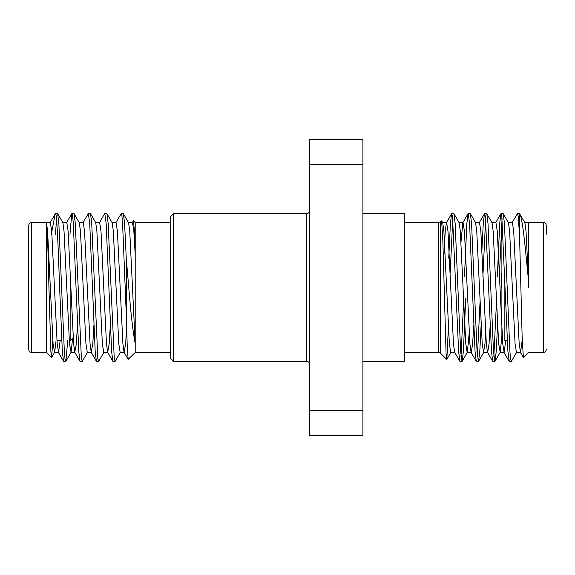 <?xml version="1.0" encoding="UTF-8"?>
<svg xmlns="http://www.w3.org/2000/svg" width="575" height="575" viewBox="0 0 575 575"><rect width="100%" height="100%" fill="white"/><g stroke="black" fill="none" stroke-linecap="round" stroke-linejoin="round"><path stroke-width="0.86" d="M173.65 361.431L170.696 358.469L170.696 216.531L173.65 213.569L173.65 361.431L306.719 361.431L306.719 213.569C308.502 213.411 309.487 212.427 309.681 210.615M170.696 352.489L135.204 352.489L135.204 222.511L133.486 220.786L134.342 230.237L135.204 254.703L133.853 231.222L132.487 222.518L128.376 222.518M115.862 222.683L121.217 213.569L123.388 213.72L128.577 222.683L129.749 231.222L135.204 343.634C132.947 331.832 130.798 313.116 128.757 287.5L126.27 258.211L126.27 314.043L127.233 346.107L128.16 359.382L135.204 352.489M132.286 222.683L133.486 220.786M51.312 234.269L55.193 213.958L57.672 213.72L58.866 223.474L64.343 351.526L64.997 358.822L65.888 361.28L67.692 340.731M55.43 213.598C56.839 211.169 58.219 247.516 59.613 287.5L62.352 351.526L63.545 361.28L65.715 361.431M121.217 213.569L121.943 216.178L122.59 223.474L126.27 314.043M99.432 222.683L104.614 213.72L106.957 213.72L108.157 223.474L114.281 358.822L115.173 361.28L120.362 352.317M104.794 213.569L106.159 223.474L111.636 351.526L112.829 361.28L115 361.431M83.001 222.683L88.191 213.72L90.534 213.72L91.727 223.474L97.851 358.822L98.749 361.28L103.931 352.317M88.363 213.569L89.729 223.474L95.206 351.526L96.406 361.28L98.569 361.431M69.956 234.269L71.76 213.72L74.103 213.72L75.296 223.474L81.42 358.822L82.318 361.28L87.508 352.317M71.933 213.569L72.658 216.178L73.305 223.474L78.782 351.526L79.975 361.28L82.146 361.431M123.388 213.72L124.581 223.474L126.27 258.211M46.496 287.5L46.496 352.489L46.496 222.511L31.704 222.511L31.704 352.489C29.929 352.331 28.944 351.347 28.75 349.535L28.75 225.465C28.944 223.653 29.929 222.669 31.704 222.511M52.72 340.731L51.649 357.492L50.88 351.735L48.932 287.5C48.163 255.278 47.344 225.68 46.539 223.057L47.603 231.222L53.08 343.778L54.647 352.317L56.034 340.731M362.904 361.431L404.304 361.431L404.304 213.569L362.904 213.569M501.594 273.599L501.594 287.5M507.308 340.731L504.85 340.731L504.85 277.639M501.896 237.231L501.896 337.769L502.385 338.258M546.25 234.269L546.25 225.465C546.056 223.653 545.071 222.669 543.296 222.511L543.296 352.489C545.071 352.331 546.056 351.347 546.25 349.535M528.504 287.5L528.511 280.78C525.191 246.467 522.431 216.689 519.57 213.598L517.327 213.72L512.138 222.683M516.645 352.317L511.455 361.28L509.285 361.431L507.919 351.526L501.795 216.178L500.897 213.72L499.704 223.474L497.332 276.561M511.283 361.431L510.557 358.822L509.91 351.526L504.433 223.474L503.24 213.72L501.069 213.569M463.615 302.019L460.999 356.356M465.736 298.439L463.364 351.526L462.171 361.28L459.827 361.28L458.634 351.526L452.503 216.178L451.612 213.72L450.419 223.474L448.73 258.211M461.991 361.431L460.625 351.526L455.148 223.474L453.955 213.72L451.785 213.569M480.046 302.019L477.423 356.356M481.117 325.414L479.794 351.526L478.594 361.28L476.251 361.28L475.058 351.526L469.581 223.474L468.215 213.569L466.842 223.474L464.471 276.561M478.422 361.431L477.056 351.526L471.579 223.474L470.386 213.72L468.215 213.569M496.469 302.019L493.853 356.356M497.548 325.414L496.218 351.526L495.025 361.28L492.682 361.28L491.488 351.526L485.365 216.178L484.466 213.72L483.273 223.474L481.943 249.586M494.852 361.431L493.479 351.526L488.003 223.474L486.809 213.72L484.646 213.569M452.784 218.644L450.168 272.981M485.638 218.644L482.899 276.561M502.068 218.644L499.323 276.561M528.504 222.812L528.511 280.78L526.024 231.222L524.86 222.683L519.57 213.598L519.57 236.03L522.107 335.901L523.351 357.492L528.504 352.489L543.296 352.489M448.371 327.491L446.84 359.382L446.071 353.488L442.872 241.443L441.636 220.829L440.658 221.641L440.658 353.359L446.725 359.425M519.57 236.03L518.219 216.178L517.5 213.569M522.129 340.731L520.548 352.482L519.182 343.778L513.705 231.222L512.339 222.518L508.228 222.518M505.705 340.731L504.124 352.482L502.751 343.778L497.274 231.222L495.909 222.518L491.805 222.518M490.159 325.414L489.059 343.778L487.693 352.482L483.589 352.482L482.217 343.778L476.74 231.222L475.568 222.683L470.386 213.72M492.682 361.28L487.492 352.317L486.328 343.778L480.851 231.222L479.478 222.518L475.374 222.518M473.728 325.414L472.636 343.778L471.263 352.482L467.159 352.482L465.786 343.778L460.309 231.222L459.145 222.683L453.955 213.72M476.251 361.28L471.069 352.317L469.897 343.778L464.42 231.222L463.048 222.518L458.943 222.518M468.043 213.72L462.853 222.683L460.999 241.967M459.827 361.28L454.638 352.317L453.467 343.778L447.99 231.222L446.624 222.518L442.513 222.518M451.612 213.72L446.423 222.683L445.251 231.222L443.519 262.761M520.548 352.482L516.443 352.482L515.078 343.778L509.601 231.222L508.429 222.683L503.24 213.72M501.896 336.03L500.214 352.317L498.647 343.778L493.17 231.222L491.999 222.683L486.809 213.72M485.638 333.033L484.955 343.778L483.589 352.482M469.214 333.033L467.36 352.317L462.171 361.28M454.839 352.482L450.728 352.482L449.363 343.778L443.886 231.222L442.714 222.683L441.636 220.829M362.904 435.354L309.681 435.354L309.681 410.32L362.904 410.32L362.904 435.354M362.904 410.32L362.904 164.68L309.681 164.68L309.681 410.32M362.904 164.68L362.904 139.646L309.681 139.646L309.681 164.68M70.15 287.5L70.15 340.731L73.104 337.769L73.104 336.03M46.496 222.518L50.341 222.518L51.714 231.222L57.191 343.778L58.557 352.482L60.138 340.731M62.661 222.518L66.772 222.518L68.138 231.222L73.614 343.778L74.786 352.317L76.353 343.778L77.453 325.414M79.091 222.518L83.195 222.518L84.568 231.222L90.045 343.778L91.217 352.317L92.783 343.778L93.883 325.414M95.522 222.518L99.626 222.518L100.999 231.222L106.476 343.778L107.64 352.317L109.214 343.778L110.307 325.414M111.952 222.518L116.057 222.518L117.422 231.222L122.899 343.778L124.071 352.317L125.638 343.778L126.629 327.491M55.516 234.269L56.501 218.644M57.672 213.72L62.862 222.683L64.033 231.222L69.51 343.778L71.077 352.317L72.615 338.258M74.103 213.72L79.292 222.683L80.464 231.222L85.941 343.778L87.307 352.482L91.411 352.482M90.534 213.72L95.723 222.683L96.888 231.222L102.364 343.778L103.737 352.482L107.841 352.482M106.957 213.72L112.147 222.683L113.318 231.222L118.795 343.778L120.161 352.482L124.272 352.482M404.304 352.489L438.567 352.489L438.567 222.511L440.658 221.641M51.534 357.535L46.496 352.489L31.704 352.489M438.567 352.489L440.658 353.359M404.304 222.511L438.567 222.511M524.659 222.518L543.296 222.511M504.124 352.482L500.013 352.482M520.353 352.317L523.351 357.492M503.923 352.317L509.112 361.28M495.707 222.683L500.897 213.72M479.277 222.683L484.466 213.72M500.214 352.317L495.025 361.28M483.783 352.317L478.594 361.28M450.922 352.317L446.84 359.382M306.719 361.431C308.502 361.589 309.487 362.573 309.681 364.385M173.65 213.569L306.719 213.569M61.741 340.731L56.975 340.731M55.193 213.958L50.147 222.683M58.355 352.317L63.545 361.28M66.571 222.683L71.76 213.72M74.786 352.317L79.975 361.28M91.217 352.317L96.406 361.28M107.647 352.317L112.829 361.28M124.078 352.317L128.16 359.382M54.647 352.317L51.649 357.492M71.077 352.317L65.888 361.28M54.453 352.482L58.557 352.482M70.876 352.482L74.987 352.482M135.204 222.511L170.696 222.511"/></g></svg>
